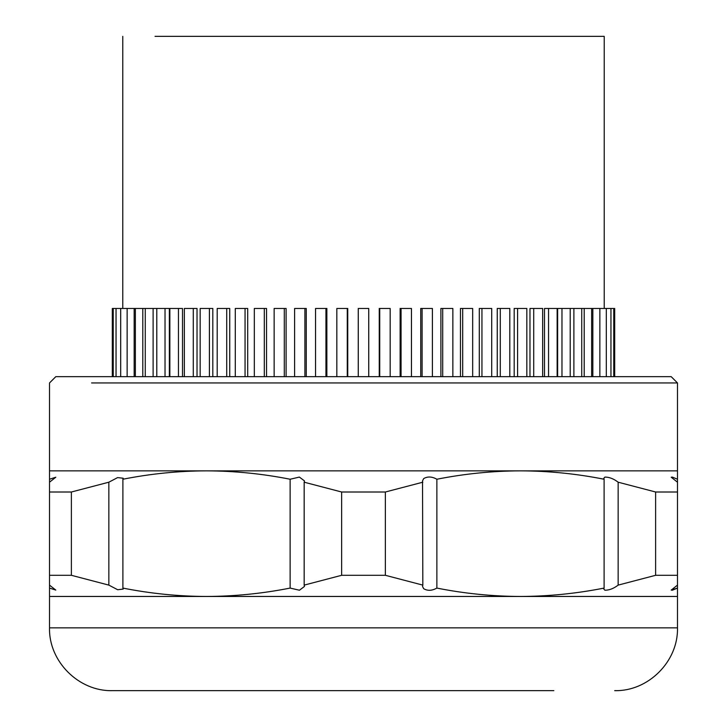 <?xml version="1.0" encoding="UTF-8"?>
<svg xmlns="http://www.w3.org/2000/svg" width="727" height="727" viewBox="0 0 727 727"><rect width="100%" height="100%" fill="white"/><g stroke="black" fill="none" stroke-linecap="round" stroke-linejoin="round"><path stroke-width="1.09" d="M604.219 308.466L604.219 36.35L155.033 36.35M169.364 376.668L169.364 308.466L165.029 308.466L165.029 376.668M182.504 376.668L182.504 308.466L178.451 308.466L178.451 376.668M197.026 376.668L197.026 308.466L193.282 308.466L193.282 376.668M212.811 376.668L212.811 308.466L209.412 308.466L209.412 376.668M229.75 376.668L229.75 308.466L226.715 308.466L226.715 376.668M247.698 376.668L247.698 308.466L245.054 308.466L245.054 376.668M266.536 376.668L266.536 308.466L264.301 308.466L264.301 376.668M286.102 376.668L286.102 308.466L284.293 308.466L284.293 376.668M306.267 376.668L306.267 308.466L304.895 308.466L304.895 376.668M326.859 376.668L326.859 308.466L325.941 308.466L325.941 376.668M347.742 376.668L347.742 308.466L347.279 308.466L347.279 376.668M379.258 376.668L379.258 308.466L390.172 308.466L390.172 376.668M400.141 376.668L400.141 308.466L411.446 308.466L411.446 376.668M420.733 376.668L420.733 308.466L432.392 308.466L432.392 376.668M440.898 376.668L440.898 308.466L452.857 308.466L452.857 376.668M460.464 376.668L460.464 308.466L472.677 308.466L472.677 376.668M479.302 376.668L479.302 308.466L491.706 308.466L491.706 376.668M497.25 376.668L497.25 308.466L509.809 308.466L509.809 376.668M514.189 376.668L514.189 308.466L526.83 308.466L526.83 376.668M529.974 376.668L529.974 308.466L542.651 308.466L542.651 376.668M544.496 376.668L544.496 308.466L557.146 308.466L557.146 376.668M557.636 376.668L557.636 308.466L570.204 308.466L570.204 376.668M573.885 376.668L573.885 308.466L570.204 308.466M573.885 308.466L581.736 308.466L581.736 376.668M584.199 376.668L584.199 308.466L581.736 308.466M584.199 308.466L591.642 308.466L591.642 376.668M592.832 376.668L592.832 308.466L591.642 308.466M592.832 308.466L614.688 308.466L614.688 376.668M112.312 376.668L112.312 308.466L134.168 308.466L134.168 376.668M165.029 308.466L134.168 308.466M169.854 376.668L169.854 308.466L178.451 308.466M184.349 376.668L184.349 308.466L193.282 308.466M200.17 376.668L200.17 308.466L209.412 308.466M217.191 376.668L217.191 308.466L226.715 308.466M235.294 376.668L235.294 308.466L245.054 308.466M254.323 376.668L254.323 308.466L264.301 308.466M274.143 376.668L274.143 308.466L284.293 308.466M294.608 376.668L294.608 308.466L304.895 308.466M315.636 308.466L325.941 308.466M336.828 376.668L336.828 308.466L347.279 308.466M358.266 376.668L358.266 308.466L368.734 308.466L368.734 376.668M677.482 575.302L677.482 492.006L655.618 492.006L618.15 482.201L618.15 585.117L655.618 575.302L677.482 575.302L677.482 596.458L49.518 596.458L49.518 382.947L55.797 376.668L671.203 376.668L677.482 382.947L91.584 382.947M553.847 690.65L112.312 690.65C78.752 691.513 48.654 661.406 49.518 627.855L677.482 627.855C678.346 661.406 648.248 691.513 614.688 690.65M49.518 470.86L677.482 470.86L677.482 479.238L672.33 477.085L671.212 477.23L677.482 482.201L677.482 492.006L677.482 479.238M49.518 492.006L71.382 492.006L71.382 575.302L49.518 575.302L49.518 585.117L55.797 590.088L49.518 588.079M71.382 575.302L108.85 585.117L108.85 482.201L71.382 492.006M122.89 479.238L122.89 588.079C150.607 593.586 178.478 596.376 206.504 596.458C234.548 596.358 262.42 593.568 290.128 588.079L290.128 479.238C262.42 473.75 234.548 470.951 206.504 470.86C178.478 470.942 150.607 473.731 122.89 479.238L123.199 478.23L117.61 477.594L108.85 482.201M108.85 585.117L117.674 589.733L123.19 589.088L122.89 588.079M422.832 585.117L422.532 586.425L423.65 588.679C427.594 591.015 432.002 590.806 436.872 588.079C464.517 593.577 492.397 596.367 520.496 596.458C548.54 596.358 576.42 593.568 604.11 588.079L604.11 479.238C576.466 473.74 548.594 470.942 520.496 470.86C492.443 470.951 464.571 473.75 436.872 479.238C431.983 476.503 427.576 476.303 423.65 478.63L422.532 480.892L422.832 585.117L385.365 575.302L385.365 492.006L341.635 492.006L304.168 482.201L304.168 585.117L341.635 575.302L385.365 575.302M436.872 479.238L436.872 588.079M341.635 492.006L341.635 575.302M422.832 482.201L385.365 492.006M655.618 575.302L655.618 492.006M677.482 585.117L671.212 590.079L672.33 590.233L677.482 588.079L671.203 590.088M604.11 588.079L603.819 589.079L604.928 590.233C609.262 590.242 613.67 588.543 618.15 585.117M618.15 482.201C613.643 478.766 609.235 477.057 604.928 477.085L603.81 478.239L604.11 479.238M290.128 588.079L299.451 590.233L304.477 586.425L304.168 585.117M304.168 482.201L304.468 480.892L299.37 477.076L290.128 479.238M49.518 482.201L55.797 477.23L49.518 479.238M142.801 308.466L142.801 376.668M153.115 308.466L153.115 376.668M379.721 376.668L379.721 308.466M401.059 376.668L401.059 308.466M422.105 376.668L422.105 308.466M442.707 376.668L442.707 308.466M462.699 376.668L462.699 308.466M481.946 376.668L481.946 308.466M500.285 376.668L500.285 308.466M517.588 376.668L517.588 308.466M533.718 376.668L533.718 308.466M548.549 376.668L548.549 308.466M561.971 376.668L561.971 308.466M122.781 308.466L122.781 36.35M315.554 308.466L315.554 376.668M156.796 308.466L156.796 376.668M145.264 308.466L145.264 376.668M135.358 308.466L135.358 376.668M127.143 308.466L127.143 376.668M120.691 308.466L120.691 376.668M116.047 308.466L116.047 376.668M113.248 308.466L113.248 376.668M613.752 308.466L613.752 376.668M610.953 308.466L610.953 376.668M606.309 308.466L606.309 376.668M599.857 308.466L599.857 376.668M49.518 596.458L49.518 627.855M677.482 596.458L677.482 627.855M677.482 470.86L677.482 382.947"/></g></svg>
